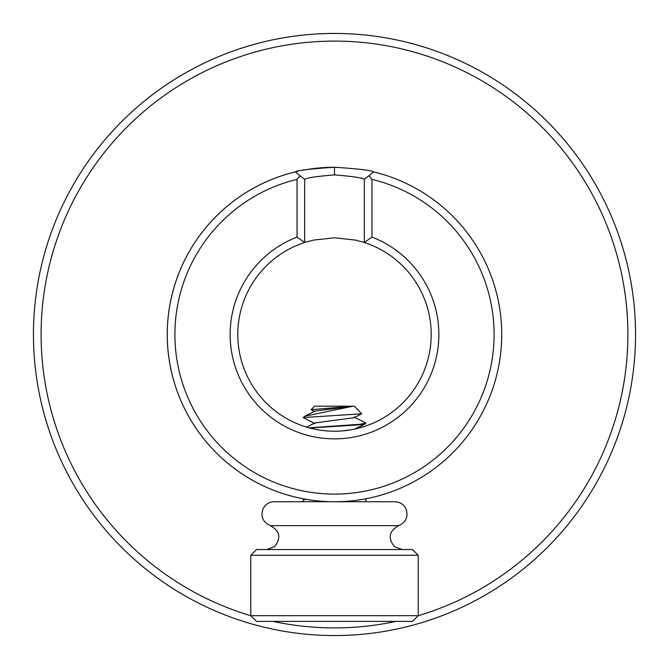 <?xml version="1.0" encoding="UTF-8"?>
<svg xmlns="http://www.w3.org/2000/svg" width="669" height="669" viewBox="0 0 669 669"><rect width="100%" height="100%" fill="white"/><g stroke="black" fill="none" stroke-linecap="round" stroke-linejoin="round"><path stroke-width="1" d="M371.964 237.094A104.364 104.364 0 0 1 417.832 397.327A104.364 104.364 0 0 1 251.168 397.327A104.364 104.364 0 0 1 297.036 237.094L297.036 179.359A159.607 159.607 0 0 0 203.008 424.957A159.607 159.607 0 0 0 465.992 424.957A159.607 159.607 0 0 0 371.964 179.359L371.964 237.094L364.321 242.496A96.721 96.721 0 0 1 334.5 431.221A96.721 96.721 0 0 1 304.679 242.496L304.679 179.359C306.427 177.862 316.362 176.373 334.5 174.893C352.588 176.365 362.531 177.854 364.321 179.359L364.321 242.496L355.59 240.112L334.5 237.779L313.41 240.112L304.679 242.496L297.036 237.094M297.036 179.359L299.98 175.654L304.679 179.359M299.98 175.654L295.238 171.925C297.111 170.419 310.199 168.864 334.5 167.25C358.768 168.856 371.855 170.411 373.762 171.925A167.25 167.25 0 0 1 330.578 501.7L274.098 501.75C269.038 501.959 265.342 504.309 263.017 508.808C260.442 516.627 262.9 522.238 270.401 525.642C279.977 531.052 281.348 538.077 274.524 546.707L266.697 549.533M295.238 171.925A167.25 167.25 0 0 0 334.5 501.75L394.902 501.75C399.962 501.959 403.658 504.309 405.983 508.808C408.558 516.627 406.1 522.238 398.599 525.642C389.024 531.052 387.652 538.077 394.476 546.707L402.303 549.533M326.706 501.566A167.25 167.25 0 0 1 322.968 501.349L326.706 501.566M319.414 501.064A167.25 167.25 0 0 1 316.094 500.73L319.414 501.064M313.033 500.37A167.25 167.25 0 0 1 295.539 171.849M296.476 171.632A167.25 167.25 0 0 1 298.039 171.272M302.998 170.244A167.25 167.25 0 0 1 306.201 169.658M306.343 169.633A167.25 167.25 0 0 1 324.189 167.568M324.783 167.534A167.25 167.25 0 0 1 328.044 167.375M329.324 167.334A167.25 167.25 0 0 1 334.5 167.25L334.5 174.893M310.299 499.994L305.942 499.291M313.017 500.362L312.164 500.253M306.034 499.308L303.375 499.902L303.149 501.75M418.217 555.27L412.489 549.533L256.511 549.533L250.783 555.27L418.217 555.27L418.217 615.672L250.783 615.672L250.783 555.27M250.783 615.672L256.511 621.409L412.489 621.409L418.217 615.672M334.5 501.75L338.731 501.7L334.5 501.75M342.72 501.549L346.943 501.29M357.422 500.169L362.013 499.475M362.355 499.417L364.053 499.116L362.355 499.417M365.851 501.75L365.851 498.79L365.199 498.907M365.065 498.932L364.337 499.066M354.269 500.579L350.757 500.956M371.964 179.359L369.02 175.654L373.762 171.925M369.02 175.654L364.321 179.359M313.544 428.921L316.972 429.615M309.145 427.834L359.863 424.28L365.851 423.092L365.625 423.703L355.44 428.921M355.632 428.879L354.068 429.222M353.307 429.373L350.807 429.833M350.615 429.866L340.998 431.003M340.889 431.003L337.552 431.171M337.502 431.171L333.965 431.221M333.823 431.212L330.578 431.137M330.436 431.137L327.099 430.936M326.965 430.928L320.451 430.192M316.119 429.456L315.132 429.264M314.865 429.205L314.338 429.097M306.678 427.131L314.965 422.933L354.026 417.715L361.745 413.802L303.216 417.581L314.974 423.636M33.45 334.5A301.05 301.05 0 0 1 334.5 33.45A301.05 301.05 0 0 1 635.55 334.5A301.05 301.05 0 0 1 334.5 635.55A301.05 301.05 0 0 1 33.45 334.5M250.833 615.723A293.407 293.407 0 0 1 334.5 41.093A293.407 293.407 0 0 1 418.167 615.723M395.914 621.409A293.407 293.407 0 0 1 273.086 621.409M365.625 423.703L364.563 424.021C358.835 425.384 324.565 426.747 310.19 428.11M365.851 423.092L354.035 417.004M303.216 417.581L304.813 416.218L353.14 406.175L354.378 406.175L361.753 413.802M311.118 409.679L314.622 406.175L353.14 406.175L311.118 409.679L314.974 411.786M353.14 406.175L314.965 411.084L304.813 416.218M398.599 525.642L270.401 525.642M364.563 424.021L354.946 429.03M304.939 499.124L303.392 499.902"/></g></svg>

